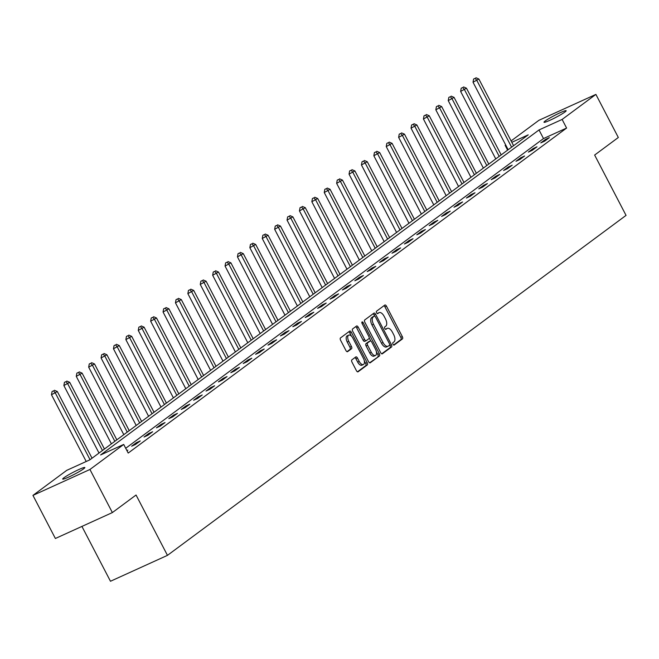 <?xml version="1.0" encoding="UTF-8"?>
<svg xmlns="http://www.w3.org/2000/svg" width="659" height="659" viewBox="0 0 659 659"><rect width="100%" height="100%" fill="white"/><g stroke="black" fill="none" stroke-linecap="round" stroke-linejoin="round"><path stroke-width="0.99" d="M392.986 344.27A1.343 0.667 65.5 0 0 394.09 345.085A1.343 0.667 65.5 0 0 394.148 345.052L402.435 338.907A1.919 0.956 65.5 0 0 402.336 336.634L386.479 306.18A1.919 0.956 65.5 0 0 384.914 305.018A1.919 0.956 65.5 0 0 384.823 305.068L376.536 311.213A1.343 0.667 65.5 0 0 376.602 312.803A1.343 0.667 65.5 0 0 377.706 313.618A1.343 0.667 65.5 0 0 377.764 313.585L378.843 312.786A6.129 3.056 65.5 0 1 379.123 312.621A6.129 3.056 65.5 0 1 384.156 316.353L385.474 318.89A6.129 3.056 65.5 0 1 385.795 326.156L384.724 326.946A1.343 0.667 65.5 0 0 384.798 328.536A1.343 0.667 65.5 0 0 385.894 329.352A1.343 0.667 65.5 0 0 385.96 329.319L387.031 328.52A6.129 3.056 65.5 0 1 387.311 328.355A6.129 3.056 65.5 0 1 392.344 332.087L393.67 334.624A6.129 3.056 65.5 0 1 393.991 341.889L392.912 342.68A1.343 0.667 65.5 0 0 392.986 344.27M63.907 477.791A12.488 1.153 152.5 0 1 76.123 470.823A12.488 1.153 152.5 0 1 84.838 467.536A12.488 1.153 152.5 0 1 83.619 468.821A12.488 1.153 152.5 0 1 71.403 475.79A12.488 1.153 152.5 0 1 62.679 479.077A12.488 1.153 152.5 0 1 63.907 477.791M545.224 120.968A12.488 1.153 152.5 0 1 557.44 114.007A12.488 1.153 152.5 0 1 566.163 110.72A12.488 1.153 152.5 0 1 564.936 112.005A12.488 1.153 152.5 0 1 552.72 118.966A12.488 1.153 152.5 0 1 544.005 122.253A12.488 1.153 152.5 0 1 545.224 120.968M351.881 359.855A1.919 0.956 65.5 0 0 351.98 362.129L356.428 370.671A1.919 0.956 65.5 0 0 358.002 371.841A1.919 0.956 65.5 0 0 358.084 371.783L367.294 364.962A1.919 0.956 65.5 0 0 367.195 362.689L351.338 332.235A1.919 0.956 65.5 0 0 349.764 331.073A1.919 0.956 65.5 0 0 349.674 331.123L340.472 337.943A1.919 0.956 65.5 0 0 340.571 340.217L345.942 350.539A1.919 0.956 65.5 0 0 347.515 351.7A1.919 0.956 65.5 0 0 347.606 351.651L351.544 348.735A1.919 0.956 65.5 0 0 351.445 346.461L348.784 341.346A5.124 2.554 65.5 0 1 348.743 335.126A5.124 2.554 65.5 0 1 352.952 338.248L363.389 358.298A5.124 2.554 65.5 0 1 363.422 364.509A5.124 2.554 65.5 0 1 359.221 361.396L357.475 358.051A1.919 0.956 65.5 0 0 355.909 356.881A1.919 0.956 65.5 0 0 355.819 356.939L351.881 359.855M511.096 140.927L538.905 120.309L595.893 94.402L618.323 137.492L594.64 155.054L626.05 215.386L167.46 555.356L136.051 495.016L112.368 512.578L89.937 469.48L32.95 495.395L66.732 470.353L89.83 459.85L528.23 134.848L511.821 142.311M595.893 94.402L562.119 119.444L539.013 129.947L100.613 454.949L123.711 444.446L89.937 469.48M123.711 444.446L128.2 453.062L566.6 128.06L562.119 119.444M380.688 352.689A1.919 0.956 65.5 0 0 382.261 353.85A1.919 0.956 65.5 0 0 382.352 353.801L391.553 346.972A1.919 0.956 65.5 0 0 391.454 344.706L375.597 314.252A1.919 0.956 65.5 0 0 374.024 313.083A1.919 0.956 65.5 0 0 373.941 313.132L364.732 319.961A1.919 0.956 65.5 0 0 364.831 322.226L380.688 352.689M379.427 355.967L370.218 362.796A1.919 0.956 65.5 0 1 370.127 362.845A1.919 0.956 65.5 0 1 368.554 361.676L352.705 331.222A1.919 0.956 65.5 0 1 352.606 328.956L356.544 326.032A1.919 0.956 65.5 0 1 356.626 325.983A1.919 0.956 65.5 0 1 358.199 327.144L364.633 339.5A1.919 0.956 65.5 0 0 366.206 340.662A1.919 0.956 65.5 0 0 366.297 340.612L368.908 338.677A1.919 0.956 65.5 0 0 368.809 336.403L362.112 323.544A1.343 0.667 65.5 0 1 362.104 321.921A1.343 0.667 65.5 0 1 363.208 322.737L379.32 353.702A1.919 0.956 65.5 0 1 379.427 355.967L369.6 362.812M81.922 526.417L110.473 581.263L167.46 555.356M566.6 128.06L543.502 138.563L125.712 448.285M545.545 139.362L540.775 142.896L544.631 141.15L549.392 137.616L545.545 139.362L545.957 140.161M533.147 148.555L528.378 152.089L532.225 150.343L536.994 146.809L533.147 148.555L533.559 149.354M520.75 157.748L515.981 161.282L519.827 159.536L524.597 155.994L520.75 157.748L521.162 158.547M508.353 166.941L503.583 170.475L507.43 168.72L512.2 165.187L508.353 166.941L508.764 167.732M495.947 176.134L491.186 179.668L495.033 177.914L499.802 174.38L495.947 176.134L496.367 176.925M483.549 185.319L478.78 188.861L482.635 187.107L487.405 183.573L483.549 185.319L483.97 186.118M471.152 194.512L466.383 198.046L470.238 196.3L475.007 192.766L471.152 194.512L471.572 195.311M458.755 203.705L453.985 207.239L457.84 205.493L462.602 201.951L458.755 203.705L459.166 204.504M446.357 212.898L441.588 216.432L445.435 214.677L450.204 211.144L446.357 212.898L446.769 213.697M433.96 222.091L429.19 225.625L433.037 223.871L437.807 220.337L433.96 222.091L434.372 222.882M421.562 231.276L416.793 234.818L420.64 233.064L425.409 229.53L421.562 231.276L421.974 232.075M409.157 240.469L404.395 244.003L408.242 242.257L413.012 238.723L409.157 240.469L409.577 241.268M396.759 249.662L391.99 253.196L395.845 251.45L400.614 247.916L396.759 249.662L397.179 250.461M384.362 258.855L379.592 262.389L383.447 260.643L388.217 257.101L384.362 258.855L384.782 259.654M371.964 268.048L367.195 271.582L371.05 269.828L375.819 266.294L371.964 268.048L372.376 268.839M359.567 277.241L354.797 280.775L358.644 279.021L363.414 275.487L359.567 277.241L359.979 278.032M347.169 286.426L342.4 289.96L346.247 288.214L351.016 284.68L347.169 286.426L347.581 287.225M334.772 295.619L330.002 299.153L333.849 297.407L338.619 293.873L334.772 295.619L335.184 296.418M322.375 304.812L317.605 308.346L321.452 306.6L326.221 303.058L322.375 304.812L322.786 305.611M309.969 314.005L305.199 317.539L309.055 315.785L313.824 312.251L309.969 314.005L310.389 314.796M297.571 323.198L292.802 326.732L296.657 324.978L301.427 321.444L297.571 323.198L297.992 323.989M285.174 332.383L280.404 335.925L284.26 334.171L289.029 330.637L285.174 332.383L285.586 333.182M272.777 341.576L268.007 345.11L271.862 343.364L276.623 339.83L272.777 341.576L273.188 342.375M260.379 350.769L255.61 354.303L259.457 352.557L264.226 349.015L260.379 350.769L260.791 351.568M247.982 359.962L243.212 363.496L247.059 361.742L251.829 358.208L247.982 359.962L248.394 360.753M235.584 369.155L230.815 372.689L234.662 370.935L239.431 367.401L235.584 369.155L235.996 369.946M223.179 378.34L218.417 381.882L222.264 380.128L227.034 376.594L223.179 378.34L223.599 379.139M210.781 387.533L206.012 391.067L209.867 389.321L214.636 385.787L210.781 387.533L211.201 388.332M198.384 396.726L193.614 400.26L197.469 398.514L202.239 394.98L198.384 396.726L198.796 397.525M185.986 405.919L181.217 409.453L185.072 407.707L189.833 404.165L185.986 405.919L186.398 406.718M173.589 415.112L168.819 418.646L172.666 416.892L177.436 413.358L173.589 415.112L174.001 415.903M161.191 424.305L156.422 427.839L160.269 426.085L165.038 422.551L161.191 424.305L161.603 425.096M148.794 433.49L144.024 437.024L147.871 435.278L152.641 431.744L148.794 433.49L149.206 434.289M136.388 442.683L131.627 446.217L135.474 444.471L140.243 440.937L136.388 442.683L136.808 443.482M126.899 450.558L127.846 450.122L126.998 450.748M112.368 512.578L55.381 538.485L32.95 495.395M507.619 150.128L505.132 145.351L505.675 144.947M505.741 145.071L505.132 145.351M543.502 138.563L539.013 129.947M386.083 328.956A6.129 3.056 65.5 0 0 385.77 329.055A6.129 3.056 65.5 0 0 385.49 329.22L387.031 328.52M377.887 313.214A6.129 3.056 65.5 0 0 377.582 313.322A6.129 3.056 65.5 0 0 377.302 313.486L378.843 312.786M393.612 345.011L400.894 339.607A1.919 0.956 65.5 0 0 400.796 337.334L384.938 306.88A1.919 0.956 65.5 0 0 383.9 305.751M374.658 316.089L374.057 314.953A1.919 0.956 65.5 0 0 373.019 313.816M381.726 353.817L390.013 347.68A1.919 0.956 65.5 0 0 389.914 345.407L389.65 344.896M389.461 345.242A1.343 0.667 65.5 0 0 389.395 343.652L375.473 316.921A1.343 0.667 65.5 0 0 374.378 316.106A1.343 0.667 65.5 0 0 374.312 316.139L373.183 316.979A6.129 3.056 65.5 0 0 373.505 324.244L383.019 342.515A6.129 3.056 65.5 0 0 388.052 346.247A6.129 3.056 65.5 0 0 388.332 346.082L389.461 345.242M372.903 316.781A1.343 0.667 65.5 0 0 372.837 316.806A1.343 0.667 65.5 0 0 372.772 316.839L374.312 316.139M386.792 346.782A6.129 3.056 65.5 0 1 386.512 346.947A6.129 3.056 65.5 0 1 381.479 343.215L371.964 324.945A6.129 3.056 65.5 0 1 371.643 317.679L372.772 316.839M366.107 340.695L364.757 341.313A1.919 0.956 65.5 0 1 364.666 341.362A1.919 0.956 65.5 0 1 363.093 340.201L356.659 327.844A1.919 0.956 65.5 0 0 355.621 326.716M369.205 337.919L370.844 341.065M376.38 351.7L377.78 354.402L379.32 353.702M371.305 352.318A5.124 2.554 65.5 0 0 375.515 355.432A5.124 2.554 65.5 0 0 375.482 349.221L371.8 342.153A1.919 0.956 65.5 0 0 370.226 340.991A1.919 0.956 65.5 0 0 370.144 341.041L367.524 342.977A1.919 0.956 65.5 0 0 367.631 345.25L371.305 352.318L369.765 353.018A5.124 2.554 65.5 0 0 373.974 356.132L375.515 355.432M368.785 341.659A1.919 0.956 65.5 0 0 368.686 341.692A1.919 0.956 65.5 0 0 368.603 341.741L370.144 341.041M369.765 353.018L366.091 345.95A1.919 0.956 65.5 0 1 365.984 343.677L368.603 341.741M377.887 356.667A1.919 0.956 65.5 0 0 377.78 354.402M363.422 364.509L361.89 365.21A5.124 2.554 65.5 0 1 357.68 362.096L355.934 358.751A1.919 0.956 65.5 0 0 354.896 357.615M348.743 335.126L347.202 335.826A5.124 2.554 65.5 0 0 347.244 342.046L348.784 341.346M346.988 351.667L350.003 349.435A1.919 0.956 65.5 0 0 349.904 347.161L347.244 342.046M351.486 336.181L349.797 332.935A1.919 0.956 65.5 0 0 348.759 331.807M357.466 371.808L365.753 365.663A1.919 0.956 65.5 0 0 365.654 363.389L364.295 360.778M513.583 145.705L478.862 79.014L473.03 82.235L508.163 149.725M475.155 78.322L473.615 79.022L475.155 78.322L476.877 80.48L511.598 147.179M475.946 77.737L478.862 79.014M473.03 82.235L473.615 79.022M501.186 154.898L466.465 88.199L460.633 91.428L495.766 158.918M462.758 87.515L461.218 88.215L462.758 87.515L464.48 89.673L499.201 156.372M463.549 86.93L466.465 88.199M460.633 91.428L461.218 88.215M488.789 164.091L454.067 97.392L448.235 100.621L483.368 168.111M450.361 96.708L448.82 97.408L450.361 96.708L452.082 98.866L486.803 165.557M451.151 96.123L454.067 97.392M448.235 100.621L448.82 97.408M476.391 173.276L441.67 106.585L435.83 109.806L470.963 177.296M437.955 105.901L436.415 106.601L437.955 105.901L439.685 108.06L474.406 174.75M438.754 105.308L441.67 106.585M435.83 109.806L436.415 106.601M463.994 182.469L429.273 115.778L423.432 118.999L458.565 186.489M425.557 115.094L424.017 115.795L425.557 115.094L427.287 117.253L462 183.943M426.357 114.501L429.273 115.778M423.432 118.999L424.017 115.795M451.596 191.662L416.875 124.971L411.035 128.192L446.168 195.682M413.16 124.279L411.62 124.988L413.16 124.279L414.89 126.437L449.603 193.136M413.959 123.694L416.875 124.971M411.035 128.192L411.62 124.988M439.191 200.855L404.478 134.156L398.637 137.385L433.77 204.875M400.763 133.472L399.222 134.172L400.763 133.472L402.484 135.63L437.205 202.329M401.553 132.887L404.478 134.156M398.637 137.385L399.222 134.172M426.793 210.048L392.08 143.349L386.24 146.578L421.373 214.068M388.365 142.665L386.825 143.365L388.365 142.665L390.087 144.823L424.808 211.514M389.156 142.08L392.08 143.349M386.24 146.578L386.825 143.365M414.396 219.233L379.675 152.542L373.842 155.763L408.975 223.253M375.968 151.858L374.427 152.558L375.968 151.858L377.689 154.017L412.41 220.707M376.759 151.265L379.675 152.542M373.842 155.763L374.427 152.558M401.998 228.426L367.277 161.735L361.445 164.956L396.578 232.446M363.57 161.051L362.03 161.752L363.57 161.051L365.292 163.21L400.013 229.9M364.361 160.458L367.277 161.735M361.445 164.956L362.03 161.752M389.601 237.619L354.88 170.928L349.039 174.149L384.181 241.639M351.165 170.244L349.624 170.945L351.165 170.244L352.894 172.394L387.616 239.093M351.964 169.651L354.88 170.928M349.039 174.149L349.624 170.945M377.203 246.812L342.482 180.113L336.642 183.342L371.775 250.832M338.767 179.429L337.227 180.129L338.767 179.429L340.497 181.587L375.21 248.286M339.566 178.844L342.482 180.113M336.642 183.342L337.227 180.129M364.806 256.005L330.085 189.306L324.244 192.535L359.377 260.025M326.37 188.622L324.829 189.322L326.37 188.622L328.1 190.78L362.812 257.471M327.169 188.037L330.085 189.306M324.244 192.535L324.829 189.322M352.4 265.19L317.687 198.499L311.847 201.72L346.98 269.218M313.972 197.815L312.432 198.516L313.972 197.815L315.694 199.974L350.415 266.664M314.763 197.222L317.687 198.499M311.847 201.72L312.432 198.516M340.003 274.383L305.29 207.692L299.45 210.913L334.583 278.403M301.575 207.008L300.034 207.709L301.575 207.008L303.297 209.167L338.018 275.857M302.366 206.415L305.29 207.692M299.45 210.913L300.034 207.709M327.605 283.576L292.884 216.885L287.052 220.106L322.185 287.596M289.177 216.201L287.637 216.902L289.177 216.201L290.899 218.36L325.62 285.05M289.968 215.608L292.884 216.885M287.052 220.106L287.637 216.902M315.208 292.769L280.487 226.078L274.655 229.299L309.788 296.789M276.78 225.386L275.24 226.086L276.78 225.386L278.502 227.544L313.223 294.243M277.571 224.801L280.487 226.078M274.655 229.299L275.24 226.086M302.81 301.962L268.089 235.263L262.257 238.492L297.39 305.982M264.374 234.579L262.834 235.279L264.374 234.579L266.104 236.738L300.825 303.437M265.173 233.994L268.089 235.263M262.257 238.492L262.834 235.279M290.413 311.155L255.692 244.456L249.852 247.685L284.985 315.175M251.977 243.772L250.436 244.473L251.977 243.772L253.707 245.931L288.428 312.621M252.776 243.187L255.692 244.456M249.852 247.685L250.436 244.473M278.016 320.34L243.295 253.649L237.454 256.87L272.587 324.36M239.579 252.965L238.039 253.666L239.579 252.965L241.309 255.124L276.022 321.814M240.378 252.372L243.295 253.649M237.454 256.87L238.039 253.666M265.61 329.533L230.897 262.842L225.057 266.063L260.19 333.553M227.182 262.158L225.642 262.859L227.182 262.158L228.912 264.317L263.625 331.007M227.981 261.565L230.897 262.842M225.057 266.063L225.642 262.859M253.213 338.726L218.5 272.035L212.659 275.256L247.792 342.746M214.785 271.343L213.244 272.052L214.785 271.343L216.506 273.501L251.227 340.201M215.575 270.758L218.5 272.035M212.659 275.256L213.244 272.052M240.815 347.919L206.094 281.22L200.262 284.449L235.395 351.939M202.387 280.536L200.847 281.236L202.387 280.536L204.109 282.695L238.83 349.394M203.178 279.951L206.094 281.22M200.262 284.449L200.847 281.236M228.418 357.112L193.697 290.413L187.864 293.642L222.997 361.132M189.99 289.729L188.449 290.43L189.99 289.729L191.711 291.888L226.432 358.578M190.78 289.144L193.697 290.413M187.864 293.642L188.449 290.43M216.02 366.297L181.299 299.606L175.467 302.827L210.6 370.317M177.584 298.922L176.052 299.623L177.584 298.922L179.314 301.081L214.035 367.771M178.383 298.329L181.299 299.606M175.467 302.827L176.052 299.623M203.623 375.49L168.902 308.799L163.061 312.02L198.194 379.51M165.187 308.115L163.646 308.816L165.187 308.115L166.916 310.274L201.638 376.964M165.986 307.522L168.902 308.799M163.061 312.02L163.646 308.816M191.225 384.683L156.504 317.992L150.664 321.213L185.797 388.703M152.789 317.308L151.249 318.009L152.789 317.308L154.519 319.458L189.232 386.158M153.588 316.715L156.504 317.992M150.664 321.213L151.249 318.009M178.82 393.876L144.107 327.177L138.266 330.406L173.399 397.896M140.392 326.493L138.851 327.193L140.392 326.493L142.122 328.652L176.834 395.351M141.191 325.908L144.107 327.177M138.266 330.406L138.851 327.193M166.422 403.069L131.709 336.37L125.869 339.599L161.002 407.089M127.994 335.686L126.454 336.387L127.994 335.686L129.716 337.845L164.437 404.535M128.785 335.101L131.709 336.37M125.869 339.599L126.454 336.387M154.025 412.254L119.304 345.563L113.472 348.784L148.605 416.282M115.597 344.879L114.056 345.58L115.597 344.879L117.318 347.038L152.04 413.728M116.388 344.286L119.304 345.563M113.472 348.784L114.056 345.58M141.627 421.447L106.906 354.756L101.074 357.977L136.207 425.467M103.199 354.072L101.659 354.773L103.199 354.072L104.921 356.231L139.642 422.921M103.99 353.479L106.906 354.756M101.074 357.977L101.659 354.773M129.23 430.64L94.509 363.949L88.677 367.17L123.81 434.66M90.802 363.266L89.262 363.966L90.802 363.266L92.524 365.424L127.245 432.115M91.593 362.672L94.509 363.949M88.677 367.17L89.262 363.966M116.832 439.833L82.111 373.142L76.271 376.363L111.404 443.853M78.396 372.45L76.856 373.151L78.396 372.45L80.126 374.609L114.847 441.308M79.195 371.865L82.111 373.142M76.271 376.363L76.856 373.151M104.435 449.026L69.714 382.327L63.874 385.556L99.007 453.046M65.999 381.643L64.458 382.344L65.999 381.643L67.729 383.802L102.442 450.501M66.798 381.059L69.714 382.327M63.874 385.556L64.458 382.344M92.038 458.219L57.317 391.52L51.476 394.749L86.222 461.489M53.601 390.836L52.061 391.537L53.601 390.836L55.331 392.995L90.044 459.685M54.4 390.252L57.317 391.52M51.476 394.749L52.061 391.537M384.938 306.88L386.479 306.18M400.796 337.334L402.336 336.634M400.894 339.607L402.435 338.907M374.057 314.953L375.597 314.252M389.914 345.407L391.454 344.706M390.013 347.68L391.553 346.972M371.643 317.679L373.183 316.979M371.964 324.945L373.505 324.244M381.479 343.215L383.019 342.515M356.659 327.844L358.199 327.144M363.093 340.201L364.633 339.5M361.997 323.289L363.208 322.737M365.984 343.677L367.524 342.977M366.091 345.95L367.631 345.25M355.934 358.751L357.475 358.051M357.68 362.096L359.221 361.396M349.904 347.161L351.445 346.461M350.003 349.435L351.544 348.735M349.797 332.935L351.338 332.235M365.654 363.389L367.195 362.689M365.753 365.663L367.294 364.962M385.77 329.055L387.311 328.355M377.582 313.322L379.123 312.621M372.837 316.806L374.378 316.106M386.512 346.947L388.052 346.247M364.666 341.362L366.206 340.662M368.686 341.692L370.226 340.991"/></g></svg>
